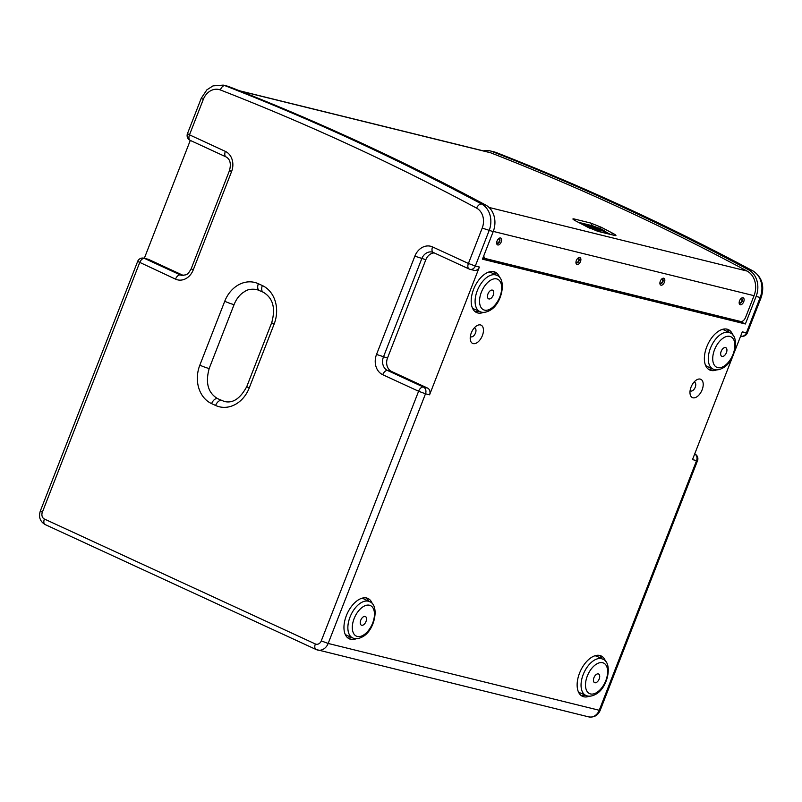<?xml version="1.0" encoding="UTF-8"?>
<svg xmlns="http://www.w3.org/2000/svg" width="802" height="802" viewBox="0 0 802 802"><rect width="100%" height="100%" fill="white"/><g stroke="black" fill="none" stroke-linecap="round" stroke-linejoin="round"><path stroke-width="1.2" d="M501.2 241.983A3.759 2.105 -65.2 0 1 498.062 245.001A3.759 2.105 -65.2 0 1 496.779 241.903A3.759 2.105 -65.2 0 1 497.07 240.961A3.759 2.105 -65.2 0 1 497.932 239.397A3.759 2.105 -65.2 0 1 500.949 238.204A3.759 2.105 -65.2 0 1 501.2 241.983M496.849 241.623A2.386 1.333 114.8 0 0 497.38 243.287A2.386 1.333 114.8 0 0 499.696 241.442A2.386 1.333 114.8 0 0 499.375 238.956A2.386 1.333 114.8 0 0 497.761 239.628M580.488 261.522A3.759 2.105 -65.2 0 1 577.35 264.54A3.759 2.105 -65.2 0 1 576.057 261.452A3.759 2.105 -65.2 0 1 576.347 260.5A3.759 2.105 -65.2 0 1 577.219 258.936A3.759 2.105 -65.2 0 1 580.237 257.753A3.759 2.105 -65.2 0 1 580.488 261.522M576.127 261.161A2.386 1.333 114.8 0 0 576.668 262.835A2.386 1.333 114.8 0 0 578.974 260.991A2.386 1.333 114.8 0 0 578.663 258.505A2.386 1.333 114.8 0 0 577.049 259.176M664.427 282.214A3.759 2.105 -65.2 0 1 661.289 285.231A3.759 2.105 -65.2 0 1 660.006 282.144A3.759 2.105 -65.2 0 1 660.287 281.201A3.759 2.105 -65.2 0 1 661.159 279.637A3.759 2.105 -65.2 0 1 664.176 278.444A3.759 2.105 -65.2 0 1 664.427 282.214M660.076 281.863A2.386 1.333 114.8 0 0 660.607 283.527A2.386 1.333 114.8 0 0 662.923 281.682A2.386 1.333 114.8 0 0 662.602 279.196A2.386 1.333 114.8 0 0 660.988 279.868M743.715 301.763A3.759 2.105 -65.2 0 1 740.567 304.78A3.759 2.105 -65.2 0 1 739.284 301.682A3.759 2.105 -65.2 0 1 739.574 300.74A3.759 2.105 -65.2 0 1 740.447 299.176A3.759 2.105 -65.2 0 1 743.464 297.983A3.759 2.105 -65.2 0 1 743.715 301.763M739.354 301.402A2.386 1.333 114.8 0 0 739.895 303.066A2.386 1.333 114.8 0 0 742.201 301.231A2.386 1.333 114.8 0 0 741.89 298.735A2.386 1.333 114.8 0 0 740.276 299.417M497.18 243.146A2.386 1.333 114.8 0 0 499.255 241.242A2.386 1.333 114.8 0 0 499.145 238.896M576.458 262.695A2.386 1.333 114.8 0 0 578.533 260.79A2.386 1.333 114.8 0 0 578.422 258.434M660.407 283.387A2.386 1.333 114.8 0 0 662.482 281.482A2.386 1.333 114.8 0 0 662.372 279.126M739.685 302.925A2.386 1.333 114.8 0 0 741.76 301.021A2.386 1.333 114.8 0 0 741.649 298.675M614.452 235.437C616.818 235.918 616.347 235.247 613.029 233.422L601.38 227.317L590.723 223.046L574.402 219.016C571.986 218.515 572.498 219.187 575.926 221.041L587.686 227.166L598.122 231.407L615.395 235.618M575.415 220.771A5.193 4.271 -76.2 0 0 574.402 219.016L573.31 219.477M240.199 91.047L490.613 152.781A3410.996 2810.007 103.8 0 1 747.113 271.066A19.599 16.14 -76.2 0 1 754.04 295.687L745.609 317.311A5.293 2.967 114.8 0 1 740.777 321.512L485.441 258.565A5.293 2.967 114.8 0 1 485.14 258.465A5.293 2.967 114.8 0 1 483.877 255.557M490.613 152.781A19.599 16.14 -76.2 0 0 488.959 152.26L239.417 90.746M484.248 258.013A5.293 2.967 -65.2 0 1 483.947 257.913A5.293 2.967 -65.2 0 1 483.205 257.262M604.738 230.906L599.405 228.139L604.718 230.896L603.405 230.575L604.718 230.896L604.608 231.537L603.174 231.187A64.611 53.223 -76.2 0 0 601.239 230.064L600.678 229.923M599.234 229.773L600.708 230.034L600.107 231.146L599.485 230.996A64.611 53.223 -76.2 0 0 598.803 230.545M589.701 225.312L598.883 229.984L598.693 230.796L598.071 230.645A64.611 53.223 -76.2 0 0 595.545 229.061M594.021 228.931L595.665 228.791L594.021 228.931A64.611 53.223 -76.2 0 0 592.087 227.808L591.525 227.668M598.071 230.645L598.352 229.974L589.249 225.111L588.909 225.552L590.914 226.585L584.828 224.55L591.455 227.628L591.345 228.269L589.911 227.908A64.611 53.223 -76.2 0 0 587.224 226.395A64.611 53.223 -76.2 0 0 584.447 225.071L584.828 224.55L590.122 227.427L589.911 227.908M595.375 230.545L609.239 233.994L604.758 231.166M596.999 227.738L595.836 227.407M597.38 227.848L595.084 227.156M589.961 226.846L592.277 227.297L594.232 228.44L592.087 227.808M594.252 228.319L590.252 225.883L588.588 226.014M590.452 225.603L600.297 230.324L599.485 230.996M603.174 231.187L603.385 230.695L601.239 230.064M599.345 228.209L597.741 228.269M599.114 229.101L603.405 230.575M599.294 229.562L600.608 229.883L598.633 228.861L601.43 229.552M599.405 228.139L597.921 227.858L599.565 228.71M598.091 227.818L600.066 228.841L597.209 228.219M593.811 226.846L595.234 227.197M600.317 230.334L591.174 225.593L600.397 230.485M591.114 225.663L599.786 230.204M595.585 228.65L590.192 225.953M590.252 225.883L588.768 225.603L590.412 226.455M590.142 227.307L591.455 227.628L589.48 226.605L592.277 227.297M590.884 226.575L588.056 225.963M588.117 225.893L586.082 224.941M723.785 356.058A4.762 2.667 114.8 0 0 726.752 351.597A4.762 2.667 114.8 0 0 725.79 347.677A4.762 2.667 114.8 0 0 723.805 347.948A4.762 2.667 114.8 0 0 720.838 352.409A4.762 2.667 114.8 0 0 721.8 356.329A4.762 2.667 114.8 0 0 723.785 356.058M729.94 332.82C740.046 336.008 735.544 361.391 723.003 367.938C719.244 370.013 715.975 370.414 713.199 369.131A19.99 11.198 -65.2 0 1 709.028 352.72A19.99 11.198 -65.2 0 1 721.479 333.903A19.99 11.198 -65.2 0 1 729.94 332.82L724.376 330.113A20.12 11.268 114.8 0 0 722.041 329.482M705.519 365.291A20.12 11.268 114.8 0 0 707.524 366.654L713.199 369.131M490.603 298.575A4.762 2.667 114.8 0 0 493.571 294.113A4.762 2.667 114.8 0 0 492.608 290.194A4.762 2.667 114.8 0 0 490.623 290.464A4.762 2.667 114.8 0 0 487.656 294.925A4.762 2.667 114.8 0 0 488.618 298.845A4.762 2.667 114.8 0 0 490.603 298.575M496.759 275.337C506.864 278.525 502.363 303.908 489.822 310.454C486.062 312.529 482.794 312.93 480.017 311.647A19.99 11.198 -65.2 0 1 475.847 295.246A19.99 11.198 -65.2 0 1 488.298 276.419A19.99 11.198 -65.2 0 1 496.759 275.337L491.195 272.63A20.12 11.268 114.8 0 0 488.859 271.998M472.338 307.808A20.12 11.268 114.8 0 0 474.343 309.171L480.017 311.647M596.558 682.382A4.762 2.667 114.8 0 0 599.525 677.921A4.762 2.667 114.8 0 0 598.563 674.001A4.762 2.667 114.8 0 0 596.578 674.271A4.762 2.667 114.8 0 0 593.61 678.733A4.762 2.667 114.8 0 0 594.573 682.652A4.762 2.667 114.8 0 0 596.558 682.382M602.713 659.144C612.818 662.322 608.317 687.715 595.776 694.261C592.016 696.337 588.748 696.727 585.971 695.454A19.99 11.198 -65.2 0 1 581.801 679.043A19.99 11.198 -65.2 0 1 594.252 660.226A19.99 11.198 -65.2 0 1 602.713 659.144L597.149 656.427A20.12 11.268 114.8 0 0 594.813 655.795M578.292 691.615A20.12 11.268 114.8 0 0 580.297 692.978L585.971 695.454M363.376 624.898A4.762 2.667 114.8 0 0 366.344 620.437A4.762 2.667 114.8 0 0 365.381 616.517A4.762 2.667 114.8 0 0 363.396 616.788A4.762 2.667 114.8 0 0 360.429 621.249A4.762 2.667 114.8 0 0 361.391 625.169A4.762 2.667 114.8 0 0 363.376 624.898M369.532 601.66C379.637 604.848 375.135 630.232 362.594 636.778C358.835 638.853 355.567 639.254 352.79 637.971A19.99 11.198 -65.2 0 1 348.619 621.56A19.99 11.198 -65.2 0 1 361.07 602.743A19.99 11.198 -65.2 0 1 369.532 601.66L363.968 598.954A20.12 11.268 114.8 0 0 361.632 598.322M345.111 634.131A20.12 11.268 114.8 0 0 347.116 635.495L352.79 637.971M493.19 231.648L482.213 228.079L468.418 263.467L475.315 266.023A5.293 4.361 103.8 0 1 470.062 269.332L474.142 270.334A5.293 4.361 -76.2 0 0 479.395 267.026L475.315 266.023L489.11 230.635A21.183 17.454 -76.2 0 0 481.621 204.019A3412.59 2811.311 -76.2 0 0 354.865 140.891A3412.59 2811.311 -76.2 0 0 225.011 85.684A21.183 17.454 -76.2 0 0 223.227 85.112L227.307 86.125A21.183 17.454 103.8 0 1 229.091 86.686A3412.59 2811.311 103.8 0 1 358.945 141.904A3412.59 2811.311 103.8 0 1 485.701 205.031A21.183 17.454 103.8 0 1 493.19 231.648L482.463 259.166L745.379 323.978L742.191 322.504L742.752 321.051M483.395 150.886A21.183 17.454 103.8 0 1 490.212 150.926A21.183 17.454 103.8 0 1 492.007 151.498A3412.59 2811.311 103.8 0 1 621.851 206.715A3412.59 2811.311 103.8 0 1 748.617 269.833A21.183 17.454 103.8 0 1 756.106 296.449L745.379 323.978M499.596 277.552A22.245 12.451 114.8 0 0 495.145 272.119A22.245 12.451 114.8 0 0 493.882 271.678A22.245 12.451 114.8 0 0 474.042 288.199A22.245 12.451 114.8 0 0 476.518 312.519A22.245 12.451 114.8 0 0 477.781 312.96A22.245 12.451 114.8 0 0 483.546 312.369M605.55 661.359A22.245 12.451 114.8 0 0 601.099 655.926A22.245 12.451 114.8 0 0 599.836 655.475A22.245 12.451 114.8 0 0 579.996 671.996A22.245 12.451 114.8 0 0 582.473 696.316A22.245 12.451 114.8 0 0 583.736 696.758A22.245 12.451 114.8 0 0 589.49 696.166M372.369 603.876A22.245 12.451 114.8 0 0 367.917 598.442A22.245 12.451 114.8 0 0 366.654 598.001A22.245 12.451 114.8 0 0 346.815 614.512A22.245 12.451 114.8 0 0 349.291 638.833A22.245 12.451 114.8 0 0 350.554 639.274A22.245 12.451 114.8 0 0 356.319 638.693M732.777 335.035A22.245 12.451 114.8 0 0 728.326 329.602A22.245 12.451 114.8 0 0 727.063 329.161A22.245 12.451 114.8 0 0 707.224 345.672A22.245 12.451 114.8 0 0 709.7 369.993A22.245 12.451 114.8 0 0 710.963 370.434A22.245 12.451 114.8 0 0 716.727 369.852M692.958 397.782A10.065 5.634 -65.2 0 1 690.031 393.582A10.065 5.634 -65.2 0 1 696.246 380.118A10.065 5.634 -65.2 0 1 700.236 379.105A10.065 5.634 -65.2 0 1 702.131 389.812A10.065 5.634 -65.2 0 1 692.958 397.782M690.111 390.564A4.762 2.667 114.8 0 0 690.612 390.935A4.762 2.667 114.8 0 0 690.893 391.025A4.762 2.667 114.8 0 0 695.144 387.486A4.762 2.667 114.8 0 0 694.612 382.273A4.762 2.667 114.8 0 0 694.342 382.183A4.762 2.667 114.8 0 0 694.001 382.133M473.18 343.607A10.065 5.634 -65.2 0 1 470.263 339.406A10.065 5.634 -65.2 0 1 476.478 325.943A10.065 5.634 -65.2 0 1 480.468 324.93A10.065 5.634 -65.2 0 1 482.363 335.637A10.065 5.634 -65.2 0 1 473.18 343.607M470.343 336.389A4.762 2.667 114.8 0 0 470.844 336.76A4.762 2.667 114.8 0 0 471.115 336.85A4.762 2.667 114.8 0 0 475.365 333.311A4.762 2.667 114.8 0 0 474.834 328.098A4.762 2.667 114.8 0 0 474.563 328.008A4.762 2.667 114.8 0 0 474.233 327.958M148.581 259.427A5.293 4.361 -76.2 0 0 147.929 259.196L143.849 258.184A5.293 4.361 103.8 0 1 144.5 258.414L148.581 259.427L183.548 275.547M190.285 140.41L144.32 258.304M479.395 267.026L429.581 394.805A5.293 4.361 -76.2 0 0 427.516 388.058L391.647 371.516A10.596 8.722 103.8 0 1 387.516 358.013L425.832 259.718A10.596 8.722 103.8 0 1 434.243 252.911M756.106 296.449L760.186 297.462L746.391 332.84L742.311 331.838L734.361 352.228M732.727 356.409L692.487 459.616L696.577 460.619A5.293 4.361 -76.2 0 0 694.692 453.962M482.704 258.545L742.191 322.504M708.196 369.06A22.245 12.451 114.8 0 0 712.387 368.78M729.138 332.429A22.245 12.451 114.8 0 0 726.642 329.071M347.787 637.901A22.245 12.451 114.8 0 0 351.978 637.62M368.73 601.269A22.245 12.451 114.8 0 0 366.233 597.911M580.969 695.384A22.245 12.451 114.8 0 0 585.159 695.093M601.911 658.753A22.245 12.451 114.8 0 0 599.415 655.384M475.015 311.577A22.245 12.451 114.8 0 0 479.205 311.296M495.957 274.956A22.245 12.451 114.8 0 0 493.461 271.587M489.05 207.447L747.113 271.066M592.026 226.034A3.178 2.617 103.8 0 1 591.936 225.633A5.193 4.271 -76.2 0 0 590.723 223.046M578.272 222.264L591.936 225.633A5.674 0.632 -156.8 0 1 597.891 227.908M599.605 228.239A5.193 2.887 -62.6 0 1 601.38 227.317M607.856 233.051L610.653 234.495M611.034 234.595A5.193 2.887 -62.6 0 1 613.029 233.422M493.28 231.407L754.04 295.687M608.116 233.512L604.708 231.307M581.991 224.199L590.182 228.4M588.738 225.653L586.683 225.151M584.628 224.64L581.239 223.808M596.287 227.517L595.675 227.317M598.372 229.853L589.761 225.242L598.904 229.984M600.036 228.831L593.961 226.796M723.825 337.692A16.812 9.413 114.8 0 0 712.717 358.624A16.812 9.413 114.8 0 0 723.765 366.313A16.812 9.413 114.8 0 0 734.873 345.381A16.812 9.413 114.8 0 0 723.825 337.692M490.644 280.209A16.812 9.413 114.8 0 0 479.536 301.151A16.812 9.413 114.8 0 0 490.583 308.83A16.812 9.413 114.8 0 0 501.691 287.898A16.812 9.413 114.8 0 0 490.644 280.209M596.598 664.016A16.812 9.413 114.8 0 0 585.49 684.948A16.812 9.413 114.8 0 0 596.538 692.637A16.812 9.413 114.8 0 0 607.645 671.695A16.812 9.413 114.8 0 0 596.598 664.016M363.416 606.533A16.812 9.413 114.8 0 0 352.309 627.465A16.812 9.413 114.8 0 0 363.356 635.154A16.812 9.413 114.8 0 0 374.464 614.222A16.812 9.413 114.8 0 0 363.416 606.533M223.227 85.112L213.011 85.884L206.876 89.844L201.262 98.245L203.287 99.448A15.89 13.093 103.8 0 1 220.38 89.964A5.293 2.987 111.3 0 1 225.011 85.684L229.091 86.686M740.677 336.038L741.138 336.148A5.293 4.361 103.8 0 0 746.391 332.84L747.344 332.93L761.138 297.542L760.186 297.462A21.183 17.454 -76.2 0 0 752.697 270.845A3412.59 2811.311 -76.2 0 0 625.931 207.718A3412.59 2811.311 -76.2 0 0 496.087 152.5A5.293 2.987 -68.7 0 1 496.298 152.57A5.293 2.987 -68.7 0 1 496.498 152.661M761.138 297.542C764.797 286.033 762.121 277.181 753.088 270.996A5.293 2.937 -61.8 0 0 752.697 270.845L748.617 269.833M432.559 246.926A5.293 2.967 114.8 0 0 433.25 252.46L469.11 268.991A5.293 5.293 0 0 0 470.062 269.332A5.293 4.361 103.8 0 1 469.421 269.101A5.293 2.967 114.8 0 1 469.11 268.991A5.293 2.967 114.8 0 1 468.418 263.467L432.559 246.926A15.89 13.093 -76.2 0 0 414.855 256.159L376.529 354.444A15.89 13.093 -76.2 0 0 382.734 374.704L418.604 391.246L321.261 640.898A5.293 4.361 103.8 0 1 315.366 643.976A5.293 2.967 114.8 0 0 316.058 649.5A5.293 2.967 114.8 0 0 316.359 649.61A10.596 8.722 -76.2 0 0 317.662 650.061A10.596 8.722 -76.2 0 0 328.158 643.455L425.501 393.802L429.581 394.805M321.261 640.898L328.158 643.455L599.234 710.271L696.577 460.619L697.519 460.709A5.293 5.293 0 0 0 694.803 453.972A5.293 2.967 114.8 0 0 694.702 453.932M588.728 716.888A10.596 8.722 -76.2 0 0 599.234 710.271L600.187 710.361C597.871 715.474 594.051 717.65 588.728 716.888L316.058 649.5L45.102 524.548C40.05 521.47 38.456 516.979 40.311 511.064L42.336 512.267L139.668 262.615A5.293 2.967 -65.2 0 1 144.5 258.414L180.36 274.956A5.293 2.967 -65.2 0 0 175.528 279.146A15.89 13.093 -76.2 0 0 193.232 269.923L191.217 268.71L229.532 170.425C231.267 163.648 230.104 159.147 226.044 156.901L190.184 140.36A5.293 2.967 114.8 0 1 189.493 134.836L187.468 133.633A5.293 5.293 0 0 0 190.184 140.36M492.007 151.498L496.087 152.5A21.183 17.454 -76.2 0 0 494.293 151.939L490.212 150.926M427.516 388.058L423.426 387.045L387.567 370.504A10.596 8.722 103.8 0 1 383.426 357L421.752 258.715A10.596 8.722 103.8 0 1 432.258 252.109A10.596 8.722 103.8 0 1 433.08 252.359M425.501 393.802A5.293 4.361 -76.2 0 0 423.426 387.045A5.293 2.967 -65.2 0 0 418.604 391.246L425.501 393.802M382.734 374.704A5.293 2.967 -65.2 0 1 387.567 370.504L391.647 371.516M376.529 354.444L387.516 358.013M414.855 256.159L425.832 259.718M193.232 269.923L231.557 171.628A15.89 13.093 -76.2 0 0 225.352 151.377A5.293 2.967 114.8 0 0 226.044 156.901M225.352 151.377L189.493 134.836L203.287 99.448M231.557 171.628L229.532 170.425M191.217 268.71C186.996 276.048 187.157 273.532 186.014 274.815L181.663 275.407A10.596 8.722 103.8 0 1 180.36 274.956L182.856 275.567M143.849 258.184A5.293 5.293 0 0 0 137.653 261.412L175.528 279.146M259.567 290.484A6.356 3.559 -65.2 0 1 259.206 290.354A6.356 3.559 -65.2 0 1 258.374 283.728A30.185 24.872 -76.2 0 0 224.74 301.261L199.828 365.151A30.185 24.872 -76.2 0 0 211.618 403.637L215.608 405.471A6.356 3.559 -65.2 0 1 221.402 400.439A6.356 3.559 -65.2 0 1 221.763 400.569A6.356 3.559 -65.2 0 1 222.024 400.709M215.608 405.471A30.185 24.872 -76.2 0 0 249.242 387.937L274.144 324.048A30.185 24.872 -76.2 0 0 262.354 285.562A6.356 3.559 114.8 0 0 263.196 292.189L256.65 289.462C247.628 288.419 245.853 290.986 242.765 292.77C239.016 295.587 236.139 299.477 234.154 304.429A6.356 0.561 -158.7 0 1 233.011 304.329A6.356 0.561 -158.7 0 1 224.74 301.261M262.354 285.562L258.374 283.728M274.144 324.048A6.356 0.561 -158.7 0 1 271.728 322.604C275.778 308.058 272.931 297.923 263.196 292.189M249.242 387.937A6.356 0.561 -158.7 0 1 246.815 386.494L271.728 322.604M234.154 304.429L209.242 368.318A6.356 0.561 -158.7 0 1 208.109 368.218A6.356 0.561 -158.7 0 1 199.828 365.151M209.242 368.318C205.192 382.865 208.039 393 217.773 398.724A6.356 3.559 114.8 0 0 217.412 398.604A6.356 3.559 114.8 0 0 211.618 403.637M315.366 643.976L44.401 519.024A5.293 2.967 114.8 0 0 45.102 524.548M44.401 519.024A5.293 4.361 103.8 0 1 42.336 512.267M485.701 205.031L481.621 204.019A5.293 2.937 118.2 0 0 476.599 208.119A15.89 13.093 103.8 0 1 482.213 228.079M220.38 89.964A3407.297 2806.95 103.8 0 1 476.599 208.119M483.947 257.913L485.14 258.465M581.029 223.698L584.658 224.59M586.462 225.031L588.768 225.603M600.628 229.893L598.653 228.871M597.269 228.149L595.295 227.126M591.174 225.583L590.643 225.452M589.229 225.111L589.761 225.242M591.475 227.638L589.5 226.615M586.142 224.871L584.808 224.54M741.138 336.148A5.293 5.293 0 0 0 747.344 332.93M753.088 270.996C669.55 226.244 583.946 186.766 496.298 152.57L494.293 151.939M600.187 710.361L697.519 460.709M433.25 252.46L432.258 252.109M246.815 386.494C240.299 398.614 232.801 403.606 224.319 401.461L217.773 398.724M137.653 261.412L40.311 511.064M201.262 98.245L187.468 133.633"/></g></svg>
